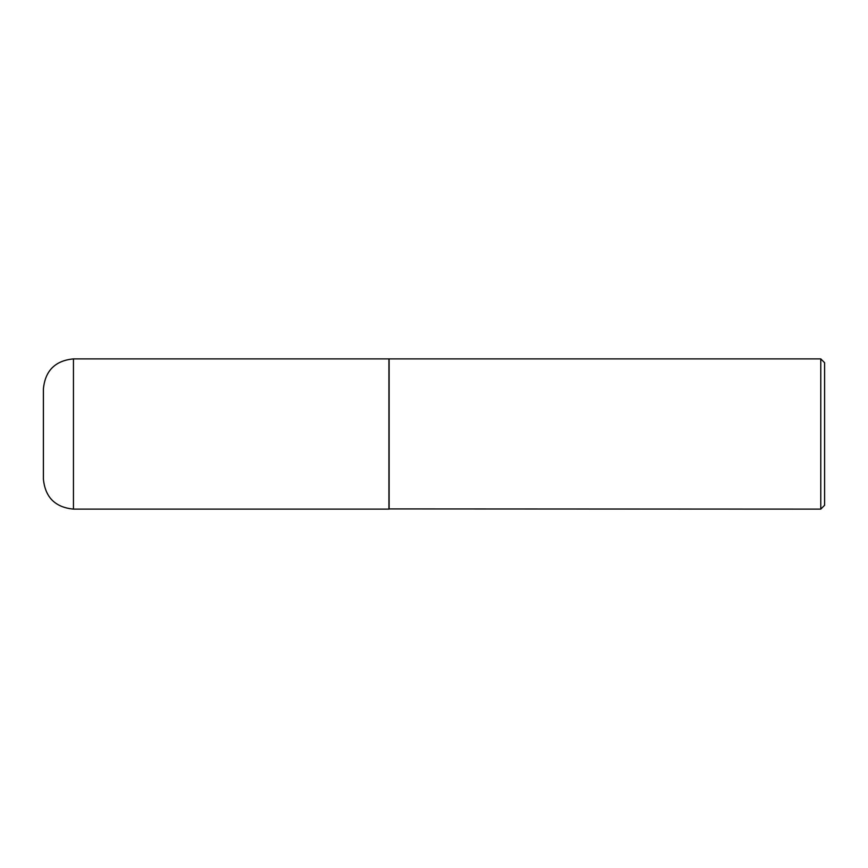 <?xml version="1.0" encoding="UTF-8"?>
<svg xmlns="http://www.w3.org/2000/svg" width="868" height="868" viewBox="0 0 868 868"><rect width="100%" height="100%" fill="white"/><g stroke="black" fill="none" stroke-linecap="round" stroke-linejoin="round"><path stroke-width="0.65" stroke-dasharray="4.34 3.25" d="M388.929 509.115L388.929 358.885M43.4 479.06L43.4 388.94M388.929 359.081L388.929 508.919L388.929 359.081M824.6 505.295L824.6 362.705M820.781 509.115L820.781 358.885M389.114 509.115L389.114 358.885M73.454 509.115L73.454 358.885"/><path stroke-width="1.3" d="M73.454 358.885L388.929 358.885L388.929 509.115L73.454 509.115C55.194 507.335 45.179 497.321 43.4 479.06L43.4 388.94C45.179 370.679 55.194 360.665 73.454 358.885L73.454 509.115M388.929 508.919L820.781 509.115L820.781 358.885L389.114 358.885L389.114 509.115M820.781 358.885L824.6 362.705L824.6 505.295L820.781 509.115"/></g></svg>
